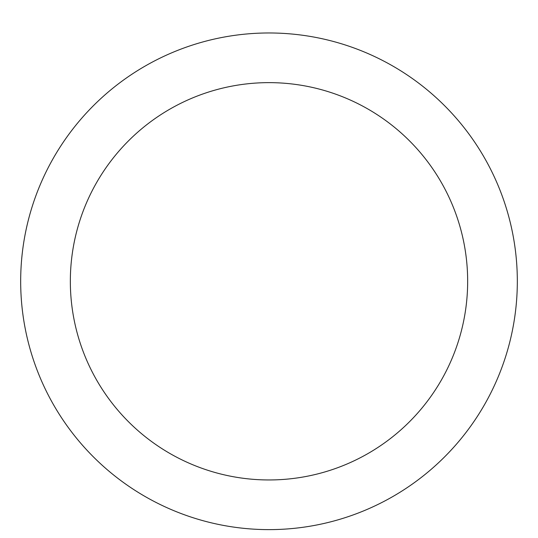 <?xml version="1.0" encoding="UTF-8"?>
<svg xmlns="http://www.w3.org/2000/svg" width="538" height="538" viewBox="0 0 538 538"><rect width="100%" height="100%" fill="white"/><g stroke="black" fill="none" stroke-linecap="round" stroke-linejoin="round"><path stroke-width="0.81" d="M269 32.973A248.327 248.327 0 0 1 484.059 405.457A248.327 248.327 0 0 1 53.941 405.457A248.327 248.327 0 0 1 269 32.973M269 82.637A198.663 198.663 0 0 1 441.046 380.628A198.663 198.663 0 0 1 96.954 380.628A198.663 198.663 0 0 1 269 82.637"/></g></svg>
